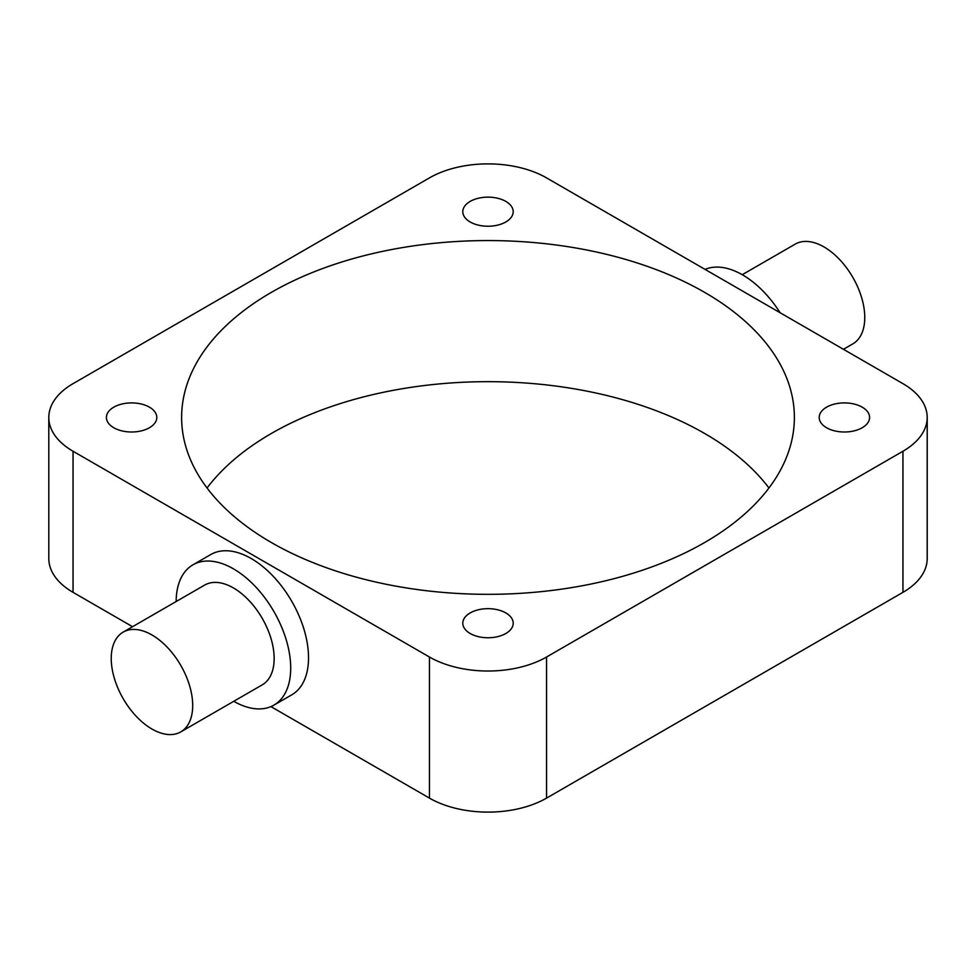 <?xml version="1.0" encoding="UTF-8"?>
<svg xmlns="http://www.w3.org/2000/svg" width="976" height="976" viewBox="0 0 976 976"><rect width="100%" height="100%" fill="white"/><g stroke="black" fill="none" stroke-linecap="round" stroke-linejoin="round"><path stroke-width="1.46" d="M843.447 349.298L852.829 343.881A57.608 33.257 -120 0 0 861.662 297.717A57.608 33.257 -120 0 0 824.037 246.965A57.608 33.257 -120 0 0 795.233 244.11L742.248 274.695M780.092 312.723A81.008 46.763 -120 0 0 742.565 274.89A81.008 46.763 -120 0 0 705.05 269.388M151.963 729.035A57.608 33.257 -120 0 0 180.767 731.89A57.608 33.257 -120 0 0 189.6 685.738A57.608 33.257 -120 0 0 151.963 634.973A57.608 33.257 -120 0 0 123.171 632.119A57.608 33.257 -120 0 0 114.338 678.283A57.608 33.257 -120 0 0 151.963 729.035M180.767 731.89L262.227 684.859A57.608 33.257 -120 0 0 271.06 638.707A57.608 33.257 -120 0 0 233.435 587.942A57.608 33.257 -120 0 0 204.631 585.088L123.171 632.119M233.752 701.305A81.008 46.763 -120 0 0 273.927 705.123A81.008 46.763 -120 0 0 286.346 640.219A81.008 46.763 -120 0 0 233.435 568.837A81.008 46.763 -120 0 0 192.931 564.823A81.008 46.763 -120 0 0 176.156 601.533M273.927 705.123L291.751 694.839A81.008 46.763 -120 0 0 304.17 629.923A81.008 46.763 -120 0 0 251.247 558.553A81.008 46.763 -120 0 0 210.755 554.539L192.931 564.823M149.426 407.163A25.205 14.555 0 0 0 121.963 404.015A25.205 14.555 0 0 0 106.408 417.447A25.205 14.555 0 0 0 113.789 427.744A25.205 14.555 0 0 0 141.252 430.892A25.205 14.555 0 0 0 156.807 417.447A25.205 14.555 0 0 0 149.426 407.163M505.824 201.398A25.205 14.555 0 0 0 478.362 198.25A25.205 14.555 0 0 0 462.795 211.682A25.205 14.555 0 0 0 470.176 221.979A25.205 14.555 0 0 0 497.638 225.127A25.205 14.555 0 0 0 513.205 211.682A25.205 14.555 0 0 0 505.824 201.398M862.211 407.163A25.205 14.555 0 0 0 834.748 404.015A25.205 14.555 0 0 0 819.193 417.447A25.205 14.555 0 0 0 826.574 427.744A25.205 14.555 0 0 0 854.037 430.892A25.205 14.555 0 0 0 869.592 417.447A25.205 14.555 0 0 0 862.211 407.163M505.824 612.928A25.205 14.555 0 0 0 478.362 609.768A25.205 14.555 0 0 0 462.795 623.213A25.205 14.555 0 0 0 470.176 633.497A25.205 14.555 0 0 0 497.638 636.657A25.205 14.555 0 0 0 513.205 623.213A25.205 14.555 0 0 0 505.824 612.928M768.954 488A306.379 176.888 0 0 0 704.635 433.478A306.379 176.888 0 0 0 207.046 488M704.635 292.373A306.379 176.888 0 0 0 370.758 254.028A306.379 176.888 0 0 0 181.621 417.447A306.379 176.888 0 0 0 271.365 542.522A306.379 176.888 0 0 0 605.242 580.866A306.379 176.888 0 0 0 794.379 417.447A306.379 176.888 0 0 0 704.635 292.373M48.8 417.447A82.801 47.812 0 0 0 73.054 451.254L429.452 657.019A82.801 47.812 0 0 0 546.548 657.019L902.946 451.254A82.801 47.812 0 0 0 927.2 417.447A82.801 47.812 0 0 0 902.946 383.653L546.548 177.888A82.801 47.812 0 0 0 429.452 177.888L73.054 383.653A82.801 47.812 0 0 0 48.8 417.447L48.8 558.553A82.801 47.812 0 0 0 73.054 592.347L132.553 626.702M270.95 706.612L429.452 798.112A82.801 47.812 0 0 0 546.548 798.112L902.946 592.347A82.801 47.812 0 0 0 927.2 558.553L927.2 417.447M429.452 657.019L429.452 798.112M73.054 451.254L73.054 592.347M546.548 657.019L546.548 798.112M902.946 451.254L902.946 592.347"/></g></svg>
